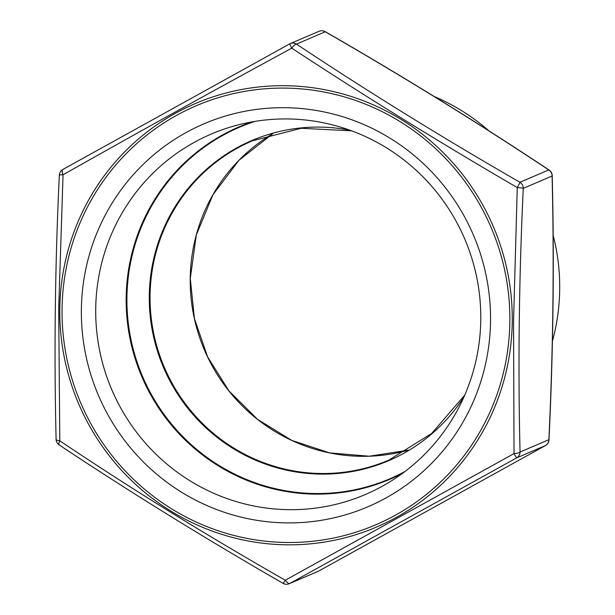 <?xml version="1.0" encoding="UTF-8"?>
<svg xmlns="http://www.w3.org/2000/svg" width="615" height="615" viewBox="0 0 615 615"><rect width="100%" height="100%" fill="white"/><g stroke="black" fill="none" stroke-linecap="round" stroke-linejoin="round"><path stroke-width="0.92" d="M58.694 308.822L59.793 440.817C131.479 488.94 206.64 535.411 285.283 580.222L514.017 453.593L513.54 321.622L517.269 187.567C439.218 142.165 364.057 95.702 291.779 48.162C212.244 91.328 136 133.532 63.045 174.783L58.694 308.822M480.776 319.731A196.008 191.895 -113.2 0 0 238.482 124.822A196.008 191.895 -113.2 0 0 95.725 308.891A196.008 191.895 -113.2 0 0 194.232 483.329A196.008 191.895 -113.2 0 0 390.994 481.122A196.008 191.895 -113.2 0 0 480.776 319.731M552.431 341.125A203.849 199.568 -113.2 0 0 559.696 289.457A203.849 199.568 -113.2 0 0 553.146 235.245M490.532 321.053A208.277 203.911 -113.2 0 0 288.489 107.763A208.277 203.911 -113.2 0 0 81.372 309.537A208.277 203.911 -113.2 0 0 283.415 522.827A208.277 203.911 -113.2 0 0 490.532 321.053M318.693 571.081A6.942 6.942 0 0 1 318.086 571.381A6.942 6.796 -113.2 0 0 318.685 571.081L545.443 445.56A6.942 2.606 60.8 0 1 545.39 445.583L516.569 457.921A6.942 6.796 -113.2 0 0 520.052 452.025A6.942 1.791 -1.3 0 1 514.017 453.593L516.569 457.921L289.873 583.42L318.693 571.081L545.39 445.583A6.942 6.796 -113.2 0 0 548.872 439.687C553.131 350.435 554.207 262.551 552.093 176.028L523.273 188.359C519.022 277.611 517.945 365.502 520.052 452.025L548.872 439.687A6.942 0.646 -177.4 0 1 548.987 439.817C553.254 350.412 554.33 262.367 552.216 175.682A6.942 6.942 0 0 0 549.11 170.048A6.942 2.03 123.5 0 0 548.757 169.94C477.448 122.523 402.956 76.468 325.281 31.772A6.942 6.796 -113.2 0 0 319.062 31.288L290.242 43.619A6.942 6.796 -113.2 0 0 289.634 43.919L291.779 48.162A6.942 2.03 123.5 0 1 296.461 44.111C367.77 91.527 442.262 137.583 519.936 182.278A6.942 0.407 120 0 1 517.269 187.567A6.942 0.646 -177.4 0 1 523.273 188.359A6.942 6.796 -113.2 0 0 519.936 182.278L548.757 169.94A6.942 6.796 -113.2 0 1 552.093 176.028A6.942 1.791 -1.3 0 0 552.216 175.682M59.34 175.183A6.942 6.942 0 0 1 62.884 169.44A6.942 2.606 60.8 0 1 62.938 169.417L289.634 43.919L62.884 169.44A6.942 2.606 60.8 0 0 63.045 174.783A6.942 0.646 2.6 0 0 59.34 175.183C55.073 264.588 53.997 352.633 56.111 439.318A6.942 6.942 0 0 0 59.217 444.952C130.249 492.208 204.857 538.333 283.061 583.343A6.942 6.942 0 0 0 289.265 583.712A6.942 6.796 -113.2 0 0 289.873 583.42A6.942 2.606 60.8 0 1 285.283 580.222A6.942 0.407 120 0 1 283.061 583.343M488.925 130.834A203.849 199.568 -113.2 0 0 434.305 96.547M319.062 31.288A6.942 6.942 0 0 1 325.266 31.657A6.942 0.407 120 0 1 325.281 31.772L296.461 44.111A6.942 6.796 -113.2 0 0 290.242 43.619A6.942 6.942 0 0 0 289.634 43.919M56.111 439.318A6.942 1.791 178.7 0 0 59.793 440.817A6.942 2.03 123.5 0 0 59.217 444.952M548.987 439.817A6.942 6.942 0 0 1 545.443 445.56A6.942 2.606 60.8 0 0 545.497 445.521M402.717 473.173A191.649 187.629 66.8 0 1 126.167 297.821A191.649 187.629 66.8 0 1 252.327 121.824M255.164 121.347A191.18 187.175 -113.2 0 0 126.928 297.698A191.18 187.175 -113.2 0 0 405.024 471.459M351.68 130.849L301.119 128.274L252.273 140.866A173.607 169.971 -113.2 0 0 150.068 295.669A173.607 169.971 -113.2 0 0 388.903 460.074L431.73 433.421L464.779 395.061M464.025 396.783A174.076 170.424 66.8 0 1 270.992 465.978A174.076 170.424 66.8 0 1 149.284 295.8A174.076 170.424 66.8 0 1 349.92 130.203M408.414 450.157A173.607 169.971 66.8 0 1 190.227 278.48A173.607 169.971 66.8 0 1 272.914 133.601L238.997 160.246L212.898 194.809L196.3 235.061L190.289 278.426L194.417 318.555L207.562 356.769L229.018 391.009L257.608 419.399L291.787 440.417L329.702 452.909L369.292 456.215L408.414 450.149M62.061 308.991A227.942 223.16 -113.2 0 0 283.177 542.415A227.942 223.16 -113.2 0 0 509.843 321.599A227.942 223.16 -113.2 0 0 288.727 88.176A227.942 223.16 -113.2 0 0 62.061 308.991M512.249 321.63A230.318 225.482 66.8 0 1 283.223 544.744A230.318 225.482 66.8 0 1 59.809 308.899A230.318 225.482 66.8 0 1 288.835 85.777A230.318 225.482 66.8 0 1 512.249 321.63M286.444 584.25A6.942 6.796 -113.2 0 0 289.265 583.712L318.086 571.381M325.266 31.657C403.086 76.429 477.694 122.562 549.11 170.048"/></g></svg>
